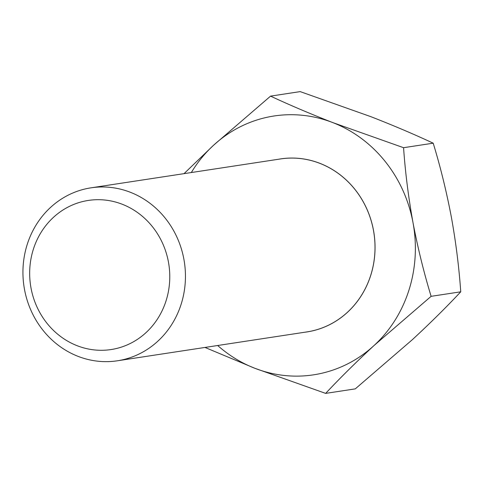<?xml version="1.0" encoding="UTF-8"?>
<svg xmlns="http://www.w3.org/2000/svg" width="485" height="485" viewBox="0 0 485 485"><rect width="100%" height="100%" fill="white"/><g stroke="black" fill="none" stroke-linecap="round" stroke-linejoin="round"><path stroke-width="0.73" d="M85.978 200.838A75.424 69.925 -98.7 0 0 31.028 288.096A75.424 69.925 -98.7 0 0 113.466 349.145A75.424 69.925 -98.7 0 0 168.416 261.888A75.424 69.925 -98.7 0 0 85.978 200.838M120.128 360.319A87.482 81.104 81.3 0 1 117.37 360.791A87.482 81.104 81.3 0 1 24.25 288.023A87.482 81.104 81.3 0 1 88.246 188.301A87.482 81.104 81.3 0 1 91.01 187.828A87.482 81.104 81.3 0 1 184.13 260.597A87.482 81.104 81.3 0 1 120.128 360.319M431.116 296.329L460.75 291.812C459.01 267.011 455.864 242.021 451.311 216.837C446.461 191.381 440.428 166.828 433.202 143.184C414.263 134.339 393.541 125.524 371.031 116.733L300.191 91.61L270.557 96.127C289.496 104.972 310.224 113.787 332.728 122.572L403.568 147.701C405.266 172.187 408.412 197.177 413.008 222.676C417.785 247.823 423.817 272.376 431.116 296.329L374.05 345.52A130.92 121.377 81.3 0 1 317.626 374.135A130.92 121.377 81.3 0 1 254.813 368.267L204.985 347.442M278.572 159.244A87.512 81.128 81.3 0 1 280.579 158.91A87.512 81.128 81.3 0 1 373.729 231.703A87.512 81.128 81.3 0 1 309.709 331.455A87.512 81.128 81.3 0 1 306.944 331.934A87.512 81.128 81.3 0 1 304.932 332.213M280.591 158.904L280.579 158.91A87.512 81.128 81.3 0 1 280.591 158.904A87.512 81.128 81.3 0 1 373.735 231.703A87.512 81.128 81.3 0 1 309.721 331.455A87.512 81.128 81.3 0 1 306.956 331.928A87.512 81.128 81.3 0 1 306.95 331.928L306.956 331.928M91.01 187.828L280.585 158.935A87.482 81.104 81.3 0 1 373.699 231.709A87.482 81.104 81.3 0 1 309.703 331.431A87.482 81.104 81.3 0 1 306.944 331.904L117.37 360.791M184.021 173.654L213.491 145.318A130.92 121.377 81.3 0 1 332.728 122.572A130.92 121.377 81.3 0 1 413.008 222.676A130.92 121.377 81.3 0 1 374.05 345.52C356.19 362.046 340.058 378.003 325.653 393.39L254.813 368.267A130.92 121.377 81.3 0 1 217.68 345.508M191.32 172.539A130.92 121.377 81.3 0 1 213.491 145.318L270.557 96.127M403.568 147.701L433.202 143.184M325.653 393.39L355.287 388.873L412.353 339.682C430.213 323.155 446.345 307.199 460.75 291.812"/></g></svg>
